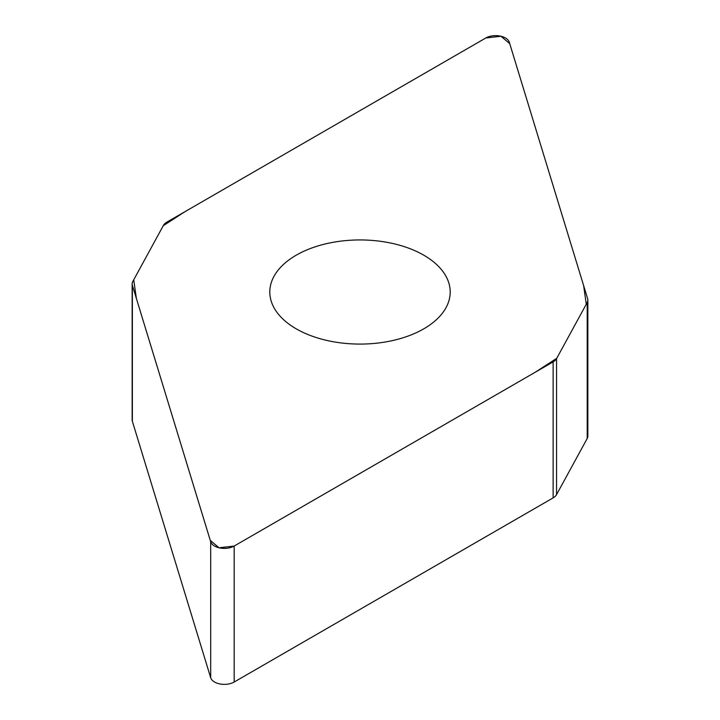 <?xml version="1.0" encoding="UTF-8"?>
<svg xmlns="http://www.w3.org/2000/svg" width="720" height="720" viewBox="0 0 720 720"><rect width="100%" height="100%" fill="white"/><g stroke="black" fill="none" stroke-linecap="round" stroke-linejoin="round"><path stroke-width="1.08" d="M587.853 300.105L587.853 436.086A13.887 8.019 180 0 1 587.205 438.498L556.56 494.622A13.887 8.019 180 0 1 553.131 497.88L234.18 682.02A13.887 8.019 180 0 1 220.185 684A13.887 8.019 180 0 1 210.69 677.745L132.363 421.281A13.887 8.019 180 0 1 132.147 419.895L132.147 283.914A13.887 8.019 0 0 0 132.363 285.309L210.69 541.773A13.887 8.019 0 0 0 220.185 548.028A13.887 8.019 0 0 0 234.18 546.048L553.131 361.899A13.887 8.019 0 0 0 556.56 358.641L587.205 302.517A13.887 8.019 0 0 0 587.853 300.105A13.887 8.019 0 0 0 587.637 298.719L509.31 42.255A13.887 8.019 0 0 0 499.815 36A13.887 8.019 0 0 0 485.82 37.98L166.869 222.12A13.887 8.019 0 0 0 163.44 225.378L132.795 281.502A13.887 8.019 0 0 0 132.147 283.914M423.774 328.833A90.198 52.074 0 0 0 450.198 292.014A90.198 52.074 0 0 0 360 239.94A90.198 52.074 0 0 0 269.802 292.014A90.198 52.074 0 0 0 325.485 340.119A90.198 52.074 0 0 0 423.774 328.833M485.82 37.98L500.958 36.243L509.733 43.641L583.641 285.642L586.278 304.218L556.749 358.299L535.14 372.294L234.18 546.048L219.042 547.785L210.267 540.378L136.359 298.386L133.722 279.81L163.251 225.729L184.86 211.734L485.82 37.98M556.56 358.641L556.56 494.622M553.131 497.88L553.131 361.899M234.18 546.048L234.18 682.02M210.69 541.773L210.69 677.745M587.205 302.517L587.205 438.498M132.363 285.309L132.363 421.281"/></g></svg>
